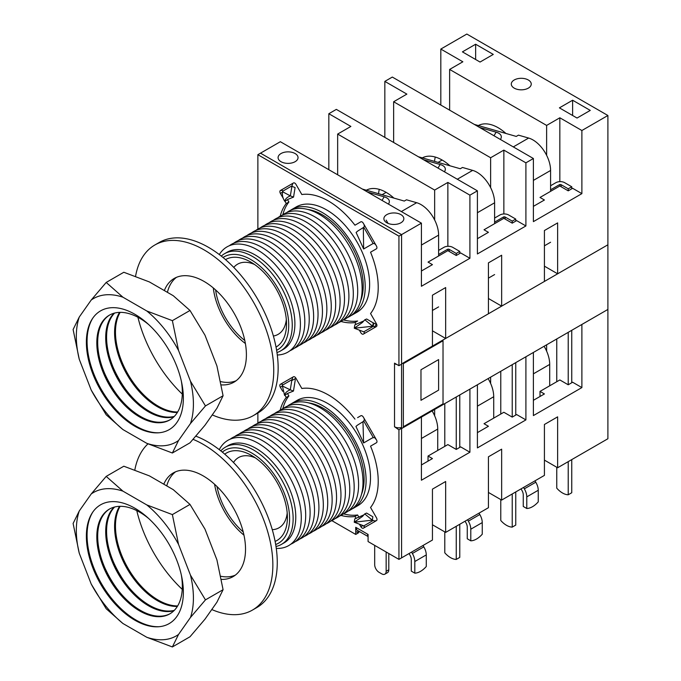 <?xml version="1.0" encoding="UTF-8"?>
<svg xmlns="http://www.w3.org/2000/svg" width="681" height="681" viewBox="0 0 681 681"><rect width="100%" height="100%" fill="white"/><g stroke="black" fill="none" stroke-linecap="round" stroke-linejoin="round"><path stroke-width="1.02" d="M523.612 487.4A6.231 3.601 -120 0 0 524.327 488.83A11.219 6.478 60 0 1 526.779 496.883L526.779 508.494L523.255 506.46L523.255 494.84A6.231 3.601 -120 0 0 521.893 490.371A11.219 6.478 60 0 1 521.076 488.864M526.779 508.494A18.702 10.802 120 0 0 538.245 501.88L538.245 490.26A11.219 6.478 -120 0 0 535.785 482.216A6.231 3.601 60 0 1 535.07 480.786M549.703 385.795L549.703 364.42A24.942 14.395 -120 0 0 544.093 346.28M467.626 519.722A6.231 3.601 -120 0 0 468.341 521.161A11.219 6.478 60 0 1 470.792 529.205L470.792 540.825L467.268 538.782L467.268 527.171A6.231 3.601 -120 0 0 465.906 522.693A11.219 6.478 60 0 1 465.089 521.186M470.792 540.825A18.702 10.802 120 0 0 482.259 534.202L482.259 522.582A11.219 6.478 -120 0 0 479.799 514.538A6.231 3.601 60 0 1 479.083 513.108M493.716 418.125L493.716 396.742A24.942 14.395 -120 0 0 488.107 378.602M411.639 552.053A6.231 3.601 -120 0 0 412.354 553.483A11.219 6.478 60 0 1 414.806 561.527L414.806 573.147L411.281 571.112L411.281 559.493A6.231 3.601 -120 0 0 409.919 555.024A11.219 6.478 60 0 1 409.102 553.508M414.806 573.147A18.702 10.802 120 0 0 426.272 566.524L426.272 554.913A11.219 6.478 -120 0 0 423.812 546.86A6.231 3.601 60 0 1 423.097 545.43M437.73 450.447L437.73 429.064A24.942 14.395 -120 0 0 432.12 410.924M568.218 461.65L568.218 494.781L571.751 492.746L571.751 459.607M571.751 382.748L571.751 330.311M571.751 188.799L571.751 186.764L564.694 182.687A6.231 3.601 180 0 0 555.875 182.687L550.588 185.743M561.17 186.764L561.17 184.721L568.218 188.799L568.218 190.833L559.842 185.998L540.007 197.456L544.417 200.001L533.393 206.36M568.218 332.345L568.218 384.782L559.842 379.947L540.007 391.396L544.417 393.941L533.393 400.309M568.218 188.799L571.751 186.764M568.218 494.781A18.702 10.802 60 0 1 556.76 488.166L556.76 467.243M556.76 381.726L556.76 338.968M561.17 184.721A1.243 0.724 0 0 0 559.399 184.721L550.588 189.812M479.586 127.441L496.117 132.174A18.702 7.831 169 0 1 500.416 139.469M550.588 191.344L550.588 170.471A24.942 14.395 -120 0 0 528.643 138.056L518.462 135.144L516.258 136.421L474.351 124.419M550.588 242.249L544.417 245.815M512.231 493.972L512.231 527.111L515.755 525.068L515.755 491.937M515.755 415.07L515.755 362.632M515.755 221.121L515.755 219.086L508.707 215.009A6.231 3.601 180 0 0 499.888 215.009L494.602 218.065M505.183 219.086L505.183 217.052L512.231 221.121L512.231 223.155L503.855 218.32L484.021 229.778L488.43 232.323L477.407 238.682M512.231 364.675L512.231 417.104L503.855 412.269L484.021 423.718L488.43 426.263L477.407 432.631M512.231 221.121L515.755 219.086M512.231 527.111A18.702 10.802 60 0 1 500.773 520.488L500.773 499.573M500.773 414.048L500.773 371.29M505.183 217.052A1.243 0.724 0 0 0 503.412 217.052L494.602 222.142M423.591 159.763L440.13 164.496A18.702 7.831 169 0 1 444.429 171.799M494.602 223.666L494.602 202.793A24.942 14.395 -120 0 0 472.657 170.378L462.476 167.466L460.271 168.743L418.364 156.749M494.602 274.571L488.43 278.137M456.244 526.294L456.244 559.433L459.769 557.398L459.769 524.259M459.769 447.391L459.769 394.963M459.769 253.443L459.769 251.408L452.72 247.339A6.231 3.601 180 0 0 443.901 247.339L438.615 250.387M449.196 251.408L449.196 249.374L456.244 253.443L456.244 255.486L447.868 250.651L428.034 262.1L432.444 264.645L421.42 271.004M456.244 396.997L456.244 449.426L447.868 444.591L428.034 456.049L432.444 458.594L421.42 464.953M456.244 253.443L459.769 251.408M456.244 559.433A18.702 10.802 60 0 1 444.787 552.81L444.787 531.895M444.787 446.378L444.787 403.612M449.196 249.374A1.243 0.724 0 0 0 447.426 249.374L438.615 254.464M367.604 192.093L384.144 196.826A18.702 7.831 169 0 1 388.442 204.121M438.615 255.988L438.615 235.124A24.942 14.395 -120 0 0 416.67 202.708L406.489 199.797L404.284 201.065L362.377 189.071M438.615 306.893L432.444 310.459M236.128 380.73A59.851 34.552 60 0 1 220.661 381.598M167.407 292.336A59.851 34.552 60 0 1 176.447 277.346M164.342 290.566A59.851 34.552 60 0 1 174.157 278.478A59.851 34.552 60 0 1 220.278 294.515A59.851 34.552 60 0 1 246.403 354.741A59.851 34.552 60 0 1 234.009 382.143A59.851 34.552 60 0 1 221.299 384.893M212.251 414.899A98.507 56.872 -120 0 0 253.332 415.614L257.741 413.069A98.507 56.872 -120 0 0 278.146 367.978A98.507 56.872 -120 0 0 235.149 268.85A98.507 56.872 -120 0 0 159.243 242.462L154.834 245.007A98.507 56.872 -120 0 0 135.57 276.282M253.332 415.614A98.507 56.872 -120 0 0 273.736 370.524A98.507 56.872 -120 0 0 230.74 271.396A98.507 56.872 -120 0 0 154.834 245.007M137.92 317.261A98.507 56.872 -120 0 0 182.304 394.129M235.251 575.181A59.851 34.552 60 0 1 220.806 576.271M166.751 485.902A59.851 34.552 60 0 1 175.562 471.805M163.798 484.2A59.851 34.552 60 0 1 173.28 472.937A59.851 34.552 60 0 1 219.401 488.967A59.851 34.552 60 0 1 245.526 549.201A59.851 34.552 60 0 1 233.123 576.603A59.851 34.552 60 0 1 221.402 579.395M211.765 609.529A98.507 56.872 -120 0 0 252.455 610.074L256.865 607.529A98.507 56.872 -120 0 0 277.261 562.438A98.507 56.872 -120 0 0 195.881 436.172M252.455 610.074A98.507 56.872 -120 0 0 272.851 564.983A98.507 56.872 -120 0 0 193.089 439.356M147.981 443.867A98.507 56.872 -120 0 0 134.829 469.958M136.779 510.614A98.507 56.872 -120 0 0 182.244 589.363M401.577 364.369A6.231 3.601 180 0 1 400.981 364.505M396.887 364.505A6.231 3.601 180 0 1 394.529 363.654L394.529 363.143L398.938 365.688L401.577 364.165L401.577 234.613L398.938 236.137L398.938 365.688M440.82 105.061L440.82 49.066L466.825 34.05L607.895 115.498L607.895 244.794L401.577 363.909L432.444 346.093L432.444 295.188L445.663 287.552L445.663 338.457L488.43 313.771L488.43 262.866L501.65 255.23L501.65 306.135L544.417 281.44L544.417 230.536L557.637 222.9L557.637 273.805L607.895 244.794L607.895 438.743L557.637 467.753L557.637 416.849L544.417 424.484L544.417 475.389L501.65 500.075L501.65 449.171L488.43 456.806L488.43 507.711L445.663 532.406L445.663 481.501L432.444 489.137L432.444 540.042L401.577 557.858L401.577 428.306L398.938 429.83L394.529 426.774A6.231 3.601 0 0 0 401.577 427.489M357.542 425.089L355.942 426.425L363.594 442.965L372.32 437.926L363.594 442.965L362.964 421.726L357.542 425.089M364.735 513.917L366.565 513.065L372.865 516.768L372.32 520.139L374.686 520.956L376.465 520.625A2.494 1.439 -120 0 0 376.465 517.739L370.549 507.481A70.449 40.673 60 0 0 370.549 446.149L376.465 442.727A2.494 1.439 -120 0 0 376.465 439.849L374.524 437.5L372.32 437.926M364.003 527.818L364.437 526.719L362.964 525.536L360.879 526.736A2.494 1.439 -120 0 0 363.373 528.184L375.844 520.982M280.334 384.348L280.955 383.982L280.334 384.348A2.494 1.439 -120 0 0 280.334 387.225L282.419 386.025L282.13 384.152L280.955 383.982L292.804 377.146L291.766 380.619L295.077 378.713A6.231 5.09 -120 0 1 295.111 380.9L293.468 391.047L290.276 389.838L291.766 380.619M282.555 191.736L290.353 195.881L291.902 186.339L295.094 187.547L293.545 197.098L290.353 195.881C286.948 197.252 285.109 199.09 284.854 201.406C282.794 198.35 282.028 195.132 282.555 191.736A2.494 1.021 -69.2 0 0 282.606 191.267L282.189 190.305L280.393 190.51L293.485 182.951A2.494 1.439 -120 0 1 295.98 184.389L301.845 194.536A70.449 40.673 60 0 1 354.963 225.207L360.819 221.819A2.494 1.439 -120 0 1 363.313 223.257L376.406 245.935A2.494 1.439 -120 0 1 376.406 248.82L370.549 252.2A70.449 40.673 60 0 1 370.549 313.532L376.406 323.688A2.494 1.439 -120 0 1 376.406 326.565L363.935 333.767L364.386 332.677L363.756 331.834A2.494 1.021 -170.8 0 0 363.331 331.647L354.282 328.216L362.411 322.462L364.837 319.772L366.65 319.006L373.231 322.871L372.677 326.242L364.837 319.772M357.678 231.089L356.112 232.459L363.637 248.991L372.677 243.772L363.637 248.991L363.331 227.573L357.678 231.089M363.85 320.904L354.835 324.846L354.282 328.216L372.677 326.242A2.494 1.021 -170.8 0 0 373.171 326.403L375.784 326.923M280.197 216.175A70.449 40.673 60 0 1 286.258 203.534L284.981 201.321M287.518 199.618L288.897 202.01L286.258 203.534M288.897 202.01A70.449 40.673 -120 0 0 282.819 214.753M280.393 190.51A2.494 1.439 -120 0 0 280.393 193.387L282.487 192.178M386.153 552.002L386.153 571.316A6.231 3.601 60 0 1 384.859 574.177A6.231 3.601 60 0 1 381.743 573.862L379.096 572.338A6.231 3.601 60 0 1 374.686 564.702L374.686 545.379M384.859 574.177L387.506 572.644A6.231 3.601 -120 0 0 388.8 569.793L386.153 571.316M359.636 531.674L357.934 532.661L355.737 531.384L358.376 532.908L355.737 534.44L355.737 527.315L356.172 527.571A6.231 3.601 120 0 0 357.465 530.422L368.08 536.543M368.08 536.151A6.231 3.601 -60 0 1 367.638 534.185L368.08 534.44L368.08 541.565L398.938 559.382L398.938 429.83M362.964 421.726L364.437 420.032L364.003 418.253L375.844 438.768M280.197 410.141A70.449 40.673 60 0 1 286.258 397.483L284.913 395.15M287.484 393.499L288.897 395.959L286.258 397.483M288.897 395.959A70.449 40.673 -120 0 0 282.802 408.762M282.692 391.311L280.334 387.225M357.602 417.623L360.879 415.733A2.494 1.439 -120 0 1 363.373 417.172L364.003 418.253M292.804 377.146L293.426 376.789A2.494 1.439 -120 0 1 295.92 378.227L301.845 388.485A70.449 40.673 60 0 1 354.963 419.147M257.869 423.046L257.869 413.001M355.737 534.44L331.851 520.65M257.869 229.071L257.869 154.689L398.938 236.137M360.879 526.736L359.406 524.191M356.103 518.471L354.963 516.479A70.449 40.673 60 0 1 340.968 515.398M283.177 198.205L280.393 193.387M363.935 333.767L363.313 334.124A2.494 1.439 -120 0 1 360.819 332.686L359.347 330.132M356.086 324.479L354.963 322.539A70.449 40.673 60 0 1 340.985 321.458M354.963 516.479L357.602 514.955L359.023 517.407M343.471 513.832A70.449 40.673 -120 0 0 357.602 514.955M328.838 169.705L328.838 113.718L350.885 126.436L337.657 134.072L434.648 190.067L447.868 182.431L469.916 195.158L469.916 258.278L421.42 286.275L421.42 223.155L280.351 141.708L260.508 153.165L401.577 234.613L260.508 153.165L257.869 154.689M363.918 514.853L354.784 518.854L354.239 522.225L362.964 525.536M388.8 553.525L388.8 569.793M360.828 221.819L354.963 225.207M421.42 223.155L401.577 234.613L401.577 428.553L607.895 309.438L581.889 324.462L581.889 387.583L533.393 415.58L533.393 352.452L525.902 356.784L525.902 419.905L477.407 447.902L477.407 384.782L469.916 389.106L469.916 452.227L421.42 480.224L421.42 417.104L401.577 428.553L401.577 557.858L398.938 559.382M443.025 340.747L403.348 363.654L403.348 426.774L443.025 403.867L443.025 340.747M420.977 369.766L438.615 359.585L438.615 390.128L420.977 400.309L420.977 369.766M363.331 227.573A2.494 2.46 -120 0 0 363.756 227.258L364.386 226.118L363.935 224.338M375.784 244.862L374.465 243.585L373.171 243.56A2.494 2.46 -120 0 0 372.677 243.772M292.864 183.308L292.013 185.836A2.494 1.021 -69.2 0 0 291.902 186.339M293.545 197.098L287.901 199.363L284.854 201.406M343.522 319.9A70.449 40.673 -120 0 0 357.602 321.006L354.963 322.539M374.465 326.854L376.457 324.454L373.716 323.032L373.171 326.403L363.756 331.834M282.419 386.025L284.564 395.372C284.964 393.031 286.863 391.183 290.276 389.838L282.419 386.025M372.32 520.139L364.735 513.925L362.471 516.428L354.239 522.225L372.32 520.139M284.564 395.372L287.629 393.405L293.468 391.047M400.922 214.634A9.977 5.763 180 0 1 403.842 218.703A9.977 5.763 180 0 1 393.865 224.466A9.977 5.763 180 0 1 383.888 218.703A9.977 5.763 180 0 1 390.051 213.383A9.977 5.763 180 0 1 400.922 214.634M295.12 153.548A9.977 5.763 180 0 1 298.04 157.617A9.977 5.763 180 0 1 288.063 163.38A9.977 5.763 180 0 1 278.086 157.617A9.977 5.763 180 0 1 284.249 152.297A9.977 5.763 180 0 1 295.12 153.548M528.32 79.992A9.977 5.763 180 0 1 531.248 84.061A9.977 5.763 180 0 1 521.271 89.824A9.977 5.763 180 0 1 511.295 84.061A9.977 5.763 180 0 1 517.449 78.741A9.977 5.763 180 0 1 528.32 79.992M379.283 189.369A40.213 23.214 -120 0 0 378.568 193.702M366.344 190.203A40.213 23.214 60 0 1 393.924 198.103M448.83 164.828L448.089 165.253M392.843 197.149L392.103 197.575M438.07 162.384L442.139 160.035M382.084 194.706L386.153 192.365M422.331 157.881A40.213 23.214 60 0 1 449.911 165.772M435.27 157.047A40.213 23.214 -120 0 0 434.555 161.38M607.895 115.498L581.889 130.514L581.889 193.634L533.393 221.631L533.393 158.511L392.324 77.064L384.833 81.388L406.872 94.114L393.644 101.75L393.644 142.474M393.644 101.75L490.635 157.745L503.855 150.109L525.902 162.836L525.902 225.956L477.407 253.953L477.407 190.833L336.337 109.386L328.838 113.718M445.663 338.457L432.444 330.821M501.65 306.135L488.43 298.499M469.916 258.278L460.654 252.94L456.244 255.486M525.902 225.956L516.641 220.61L512.231 223.155M447.868 182.431L447.868 246.292M447.868 249.212L447.868 250.651M434.648 190.067L434.648 219.963M503.855 150.109L503.855 213.97M503.855 216.881L503.855 218.32M490.635 157.745L490.635 187.633M440.82 49.066L462.859 61.792L449.63 69.428L546.622 125.423L559.842 117.787L559.842 181.64M559.842 184.56L559.842 185.998M546.622 125.423L546.622 155.311M581.889 193.634L572.627 188.288L568.218 190.833M557.637 273.805L544.417 266.169M384.833 137.383L384.833 81.388M337.657 134.072L337.657 174.796M533.393 158.511L525.902 162.836M477.407 190.833L469.916 195.158M449.63 69.428L449.63 110.152M559.842 117.787L581.889 130.514M478.317 125.559A40.213 23.214 60 0 1 505.898 133.45M493.274 54.412L480.054 62.048L462.416 51.867L475.644 44.231L493.274 54.412M590.265 110.407L577.037 118.043L559.407 107.862L572.627 100.226L590.265 110.407M572.627 115.498L572.627 100.226M475.644 59.502L475.644 44.231M364.08 332.073L363.331 331.647M357.934 532.661L357.934 530.695M557.637 467.753L544.417 460.118M501.65 500.075L488.43 492.44M445.663 532.406L432.444 524.77M428.034 461.139L428.034 456.049M469.916 452.227L460.654 446.881L456.244 449.426M525.902 419.905L516.641 414.559L512.231 417.104M434.648 409.468L434.648 415.776M490.635 377.146L490.635 383.454M546.622 344.824L546.622 351.132M540.007 396.487L540.007 391.396M581.889 387.583L572.627 382.237L568.218 384.782M401.364 428.426L400.19 427.753L401.364 428.426M386.153 220.099L388.042 223.377M351.038 315.567A60.788 35.097 -120 0 0 352.622 314.741A60.788 35.097 -120 0 0 352.622 244.556A60.788 35.097 -120 0 0 291.834 209.459A60.788 35.097 -120 0 0 290.336 210.412M352.622 314.741L357.031 312.196A60.788 35.097 -120 0 0 357.031 242.01A60.788 35.097 -120 0 0 296.244 206.913L291.834 209.459M215.613 289.944A50.496 29.155 -120 0 0 244.802 340.509M276.026 347.089A50.496 29.155 -120 0 0 286.522 323.952A50.496 29.155 -120 0 0 250.812 262.1A50.496 29.155 -120 0 0 225.53 259.614M273.396 336.031A40.528 23.401 -120 0 0 278.129 334.354A40.528 23.401 -120 0 0 286.326 319.542M254.532 264.475A40.528 23.401 -120 0 0 237.601 264.168A40.528 23.401 -120 0 0 233.779 267.429M213.289 287.927A53.62 30.951 -120 0 0 245.39 343.53M276.614 350.306A53.62 30.951 -120 0 0 277.618 287.85A53.62 30.951 -120 0 0 223.027 257.503M276.963 352.528A56.114 32.399 -120 0 0 280.632 350.911A56.114 32.399 -120 0 0 280.632 286.114A56.114 32.399 -120 0 0 224.517 253.724A56.114 32.399 -120 0 0 221.282 256.09M280.632 350.911L283.279 349.379A56.114 32.399 -120 0 0 283.279 284.59A56.114 32.399 -120 0 0 227.165 252.191L224.517 253.724M277.303 354.997A60.788 35.097 -120 0 0 287.816 281.968A60.788 35.097 -120 0 0 219.316 254.558M289.944 350.749A60.788 35.097 -120 0 0 292.226 279.423A60.788 35.097 -120 0 0 229.318 245.739M294.354 348.204A60.788 35.097 -120 0 0 296.635 276.878A60.788 35.097 -120 0 0 233.728 243.194M298.763 345.659A60.788 35.097 -120 0 0 301.045 274.332A60.788 35.097 -120 0 0 238.137 240.648M303.164 343.113A60.788 35.097 -120 0 0 305.454 271.787A60.788 35.097 -120 0 0 242.538 238.103M307.574 340.568A60.788 35.097 -120 0 0 309.864 269.242A60.788 35.097 -120 0 0 246.948 235.558M311.983 338.023A60.788 35.097 -120 0 0 314.273 266.697A60.788 35.097 -120 0 0 251.357 233.013M316.393 335.478A60.788 35.097 -120 0 0 318.674 264.151A60.788 35.097 -120 0 0 255.767 230.467M320.802 332.932A60.788 35.097 -120 0 0 323.083 261.606A60.788 35.097 -120 0 0 260.176 227.922M325.212 330.387A60.788 35.097 -120 0 0 327.493 259.061A60.788 35.097 -120 0 0 264.586 225.377M329.621 327.842A60.788 35.097 -120 0 0 331.902 256.516A60.788 35.097 -120 0 0 268.995 222.832M334.03 325.297A60.788 35.097 -120 0 0 336.312 253.97A60.788 35.097 -120 0 0 273.404 220.286M338.431 322.751A60.788 35.097 -120 0 0 340.721 251.425A60.788 35.097 -120 0 0 277.805 217.741M342.841 320.206A60.788 35.097 -120 0 0 345.131 248.88A60.788 35.097 -120 0 0 282.215 215.196M347.25 317.661A60.788 35.097 -120 0 0 349.54 246.335A60.788 35.097 -120 0 0 286.624 212.651M360.598 300.942A57.979 33.471 -120 0 0 351.217 245.364A57.979 33.471 -120 0 0 307.769 209.45M351.924 509.005A60.788 35.097 -120 0 0 353.507 508.179A60.788 35.097 -120 0 0 353.507 437.985A60.788 35.097 -120 0 0 292.719 402.897A60.788 35.097 -120 0 0 291.213 403.85M353.507 508.179L357.917 505.634A60.788 35.097 -120 0 0 357.917 435.448A60.788 35.097 -120 0 0 297.129 400.351L292.719 402.897M217.009 486.54A50.496 29.155 -120 0 0 243.211 531.921M275.124 541.412A50.496 29.155 -120 0 0 287.399 517.381A50.496 29.155 -120 0 0 251.698 455.538A50.496 29.155 -120 0 0 224.747 454.159M272.281 529.673A40.528 23.401 -120 0 0 279.006 527.792A40.528 23.401 -120 0 0 287.212 512.972M255.418 457.913A40.528 23.401 -120 0 0 238.486 457.598A40.528 23.401 -120 0 0 233.489 462.493M214.575 484.268A53.62 30.951 -120 0 0 243.968 535.164M275.686 544.519A53.62 30.951 -120 0 0 278.503 481.288A53.62 30.951 -120 0 0 222.338 452.116M276.001 546.468A56.114 32.399 -120 0 0 281.517 544.34A56.114 32.399 -120 0 0 281.517 479.552A56.114 32.399 -120 0 0 225.402 447.162A56.114 32.399 -120 0 0 220.806 450.873M281.517 544.34L284.156 542.817A56.114 32.399 -120 0 0 284.156 478.028A56.114 32.399 -120 0 0 228.05 445.629L225.402 447.162M276.282 548.409A60.788 35.097 -120 0 0 288.701 475.406A60.788 35.097 -120 0 0 219.265 449.656M290.821 544.179A60.788 35.097 -120 0 0 293.111 472.861A60.788 35.097 -120 0 0 230.195 439.177M295.231 541.633A60.788 35.097 -120 0 0 297.52 470.316A60.788 35.097 -120 0 0 234.605 436.632M299.64 539.088A60.788 35.097 -120 0 0 301.93 467.77A60.788 35.097 -120 0 0 239.014 434.086M304.049 536.543A60.788 35.097 -120 0 0 306.331 465.225A60.788 35.097 -120 0 0 243.423 431.541M308.459 533.998A60.788 35.097 -120 0 0 310.74 462.68A60.788 35.097 -120 0 0 247.833 428.996M312.868 531.452A60.788 35.097 -120 0 0 315.15 460.135A60.788 35.097 -120 0 0 252.242 426.451M317.278 528.907A60.788 35.097 -120 0 0 319.559 457.589A60.788 35.097 -120 0 0 256.652 423.905M321.687 526.362A60.788 35.097 -120 0 0 323.969 455.044A60.788 35.097 -120 0 0 261.061 421.36M326.088 523.817A60.788 35.097 -120 0 0 328.378 452.499A60.788 35.097 -120 0 0 265.462 418.815M330.498 521.271A60.788 35.097 -120 0 0 332.788 449.954A60.788 35.097 -120 0 0 269.872 416.27M334.907 518.726A60.788 35.097 -120 0 0 337.197 447.408A60.788 35.097 -120 0 0 274.281 413.725M339.317 516.181A60.788 35.097 -120 0 0 341.598 444.863A60.788 35.097 -120 0 0 278.691 411.179M343.726 513.644A60.788 35.097 -120 0 0 346.008 442.318A60.788 35.097 -120 0 0 283.1 408.634M348.136 511.099A60.788 35.097 -120 0 0 350.417 439.773A60.788 35.097 -120 0 0 287.51 406.089M361.475 494.38A57.979 33.471 -120 0 0 352.103 438.802A57.979 33.471 -120 0 0 308.655 402.888M118.988 550.895A68.04 39.285 -120 0 0 138.464 584.638M120.145 506.298A60.473 34.918 -120 0 0 115.472 526.038A60.473 34.918 -120 0 0 177.664 605.928M172.37 646.95L146.807 637.288A82.784 47.798 -120 0 0 178.533 634.454L172.37 646.95L189.999 636.769L204.981 619.182L216.924 602.2L223.087 589.695L216.924 559.893L204.981 529.128L189.999 504.417L173.263 489.665L149.386 475.874L123.823 466.213L106.193 476.394L122.929 491.146A82.784 47.798 -120 0 0 91.211 493.98L106.193 476.394M190.476 617.463A82.784 47.798 -120 0 0 190.476 575.164L205.458 599.876L190.476 617.463L178.533 634.454M79.268 553.261L73.105 523.468L79.268 510.963A82.784 47.798 -120 0 0 79.268 553.261L91.211 584.034A82.784 47.798 -120 0 0 122.929 623.498L106.193 608.746L91.211 584.034M172.37 514.598L178.533 544.4A82.784 47.798 -120 0 0 146.807 504.936L172.37 514.598L189.999 504.417M146.807 637.288L122.929 623.498M115.71 603.247L114.902 603.715M178.533 544.4L190.476 575.164M122.929 491.146L146.807 504.936M79.268 510.963L91.211 493.98M86.376 536.219A68.577 39.592 60 0 1 159.116 529.724A68.577 39.592 60 0 1 159.116 626.707A68.577 39.592 60 0 1 86.376 536.219M223.087 589.695L205.458 599.876M119.558 506.315A60.473 34.918 -120 0 0 114.587 526.549A60.473 34.918 -120 0 0 177.366 606.43M113.599 562.319A69.207 39.958 -120 0 0 125.874 583.591M112.714 562.829A69.207 39.958 -120 0 0 124.998 584.094M114.621 506.996A60.473 34.918 -120 0 0 106.585 531.171A60.473 34.918 -120 0 0 129.833 588.529A60.473 34.918 -120 0 0 174.293 610.363M114.11 507.132A60.473 34.918 -120 0 0 105.7 531.682A60.473 34.918 -120 0 0 129.228 589.371A60.473 34.918 -120 0 0 173.927 610.738M104.704 567.452A69.207 39.958 -120 0 0 116.987 588.725M103.827 567.963A69.207 39.958 -120 0 0 116.102 589.227M109.777 508.877A60.473 34.918 -120 0 0 97.689 536.305A60.473 34.918 -120 0 0 123.797 596.862A60.473 34.918 -120 0 0 170.25 613.615M148.696 518.53A60.473 34.918 -120 0 0 96.813 536.815A60.473 34.918 -120 0 0 144.159 613.24A60.473 34.918 -120 0 0 181.35 575.087M92.846 512.018A69.207 39.958 -120 0 0 87.074 535.309A69.207 39.958 -120 0 0 159.056 626.707M118.988 356.946A68.04 39.285 -120 0 0 138.464 390.69M120.145 312.349A60.473 34.918 -120 0 0 115.472 332.09A60.473 34.918 -120 0 0 177.664 411.988M172.37 453.001L146.807 443.34A82.784 47.798 -120 0 0 178.533 440.505L172.37 453.001L189.999 442.82L204.981 425.233L216.924 408.251L223.087 395.746L216.924 365.952L204.981 335.18L189.999 310.468L173.263 295.716L149.386 281.934L123.823 272.264L106.193 282.445L122.929 297.205A82.784 47.798 -120 0 0 91.211 300.032L106.193 282.445M190.476 423.522A82.784 47.798 -120 0 0 190.476 381.224L205.458 405.927L190.476 423.522L178.533 440.505M79.268 359.321L73.105 329.519L79.268 317.023A82.784 47.798 -120 0 0 79.268 359.321L91.211 390.085A82.784 47.798 -120 0 0 122.929 429.558L106.193 414.797L91.211 390.085M172.37 320.649L178.533 350.451A82.784 47.798 -120 0 0 146.807 310.987L172.37 320.649L189.999 310.468M146.807 443.34L122.929 429.558M115.71 409.307L114.902 409.766M178.533 350.451L190.476 381.224M122.929 297.205L146.807 310.987M79.268 317.023L91.211 300.032M86.376 342.271A68.577 39.592 60 0 1 159.116 335.776A68.577 39.592 60 0 1 159.116 432.758A68.577 39.592 60 0 1 86.376 342.271M223.087 395.746L205.458 405.927M119.558 312.366A60.473 34.918 -120 0 0 114.587 332.6A60.473 34.918 -120 0 0 177.366 412.482M113.599 368.37A69.207 39.958 -120 0 0 125.874 389.643M112.714 368.881A69.207 39.958 -120 0 0 124.998 390.153M114.621 313.047A60.473 34.918 -120 0 0 106.585 337.223A60.473 34.918 -120 0 0 129.833 394.588A60.473 34.918 -120 0 0 174.293 416.423M114.11 313.183A60.473 34.918 -120 0 0 105.7 337.733A60.473 34.918 -120 0 0 129.228 395.423A60.473 34.918 -120 0 0 173.927 416.798M104.704 373.503A69.207 39.958 -120 0 0 116.987 394.776M103.827 374.014A69.207 39.958 -120 0 0 116.102 395.286M109.777 314.937A60.473 34.918 -120 0 0 97.689 342.356A60.473 34.918 -120 0 0 123.797 402.914A60.473 34.918 -120 0 0 170.25 419.666M148.696 324.582A60.473 34.918 -120 0 0 96.813 342.866A60.473 34.918 -120 0 0 144.159 419.3A60.473 34.918 -120 0 0 181.35 381.139M92.846 318.078A69.207 39.958 -120 0 0 87.074 341.36A69.207 39.958 -120 0 0 159.056 432.767M524.327 488.83L535.785 482.216M526.779 496.883L538.245 490.26M533.393 373.835L549.703 364.42M468.341 521.161L479.799 514.538M470.792 529.205L482.259 522.582M477.407 406.157L493.716 396.742M412.354 553.483L423.812 546.86M414.806 561.527L426.272 554.913M421.42 438.487L437.73 429.064M496.117 132.174L493.997 135.766M550.588 170.471L533.393 180.397M528.643 138.056L513.304 146.909M440.13 164.496L438.011 168.088M494.602 202.793L477.407 212.727M472.657 170.378L457.317 179.239M384.144 196.826L382.024 200.41M438.615 235.124L421.42 245.049M416.67 202.708L401.33 211.561M394.529 363.654L394.529 426.774M373.256 520.437L363.79 525.902M291.979 379.657L282.513 385.123M367.638 534.185L356.172 527.571M373.256 437.508L363.79 421.122M363.756 227.258L373.171 243.56M282.606 191.267L292.013 185.836"/></g></svg>
